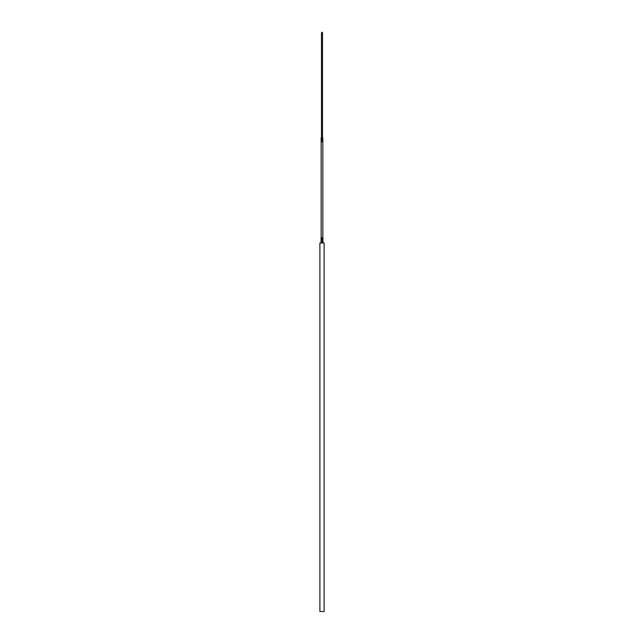 <?xml version="1.0" encoding="UTF-8"?>
<svg xmlns="http://www.w3.org/2000/svg" width="644" height="644" viewBox="0 0 644 644"><rect width="100%" height="100%" fill="white"/><g stroke="black" fill="none" stroke-linecap="round" stroke-linejoin="round"><path stroke-width="0.97" d="M322.475 240.961L322.475 241.806L322.95 241.806L322.95 240.961L321.05 240.961L322.95 240.961L322.95 239.697L322.475 239.697L322.95 239.697L322.95 238.852L322.475 238.852L322.475 239.697L321.05 239.697L321.05 238.852L322.95 238.852L322.95 237.797L321.05 237.797L322.95 237.797M321.477 137.583L321.477 32.723L322.523 32.723L322.523 137.583M322.419 138.742L322.845 139.587L322.636 137.583L321.155 137.792L321.155 138.742L322.419 138.742L321.155 138.742L321.155 140.851L321.581 140.851L321.155 141.688L321.155 140.851L322.845 140.851L322.419 141.688L321.155 141.688L321.155 237.692M321.477 32.723L322 32.2L322.523 32.723M321.155 242.965L322.95 242.86L322.95 241.806L321.05 241.806L321.525 241.806L321.525 240.961M319.891 242.965L324.109 242.965L324.109 611.486L319.891 611.486L319.891 242.965M322.845 237.692L322.845 141.688L322.419 141.688L322.845 141.688L322.845 139.587L321.581 139.587L321.581 138.742M319.891 611.486L324.109 611.486M322.475 239.697L321.525 239.697L321.525 238.852L322.475 238.852M321.05 237.797L321.05 238.852L321.525 238.852M321.525 239.697L321.05 239.697L321.05 242.86M321.581 139.587L322.419 139.587M322.419 141.688L321.581 141.688M321.581 140.851L322.419 140.851M322.475 241.806L321.525 241.806M322.845 137.792L321.155 137.792"/></g></svg>
